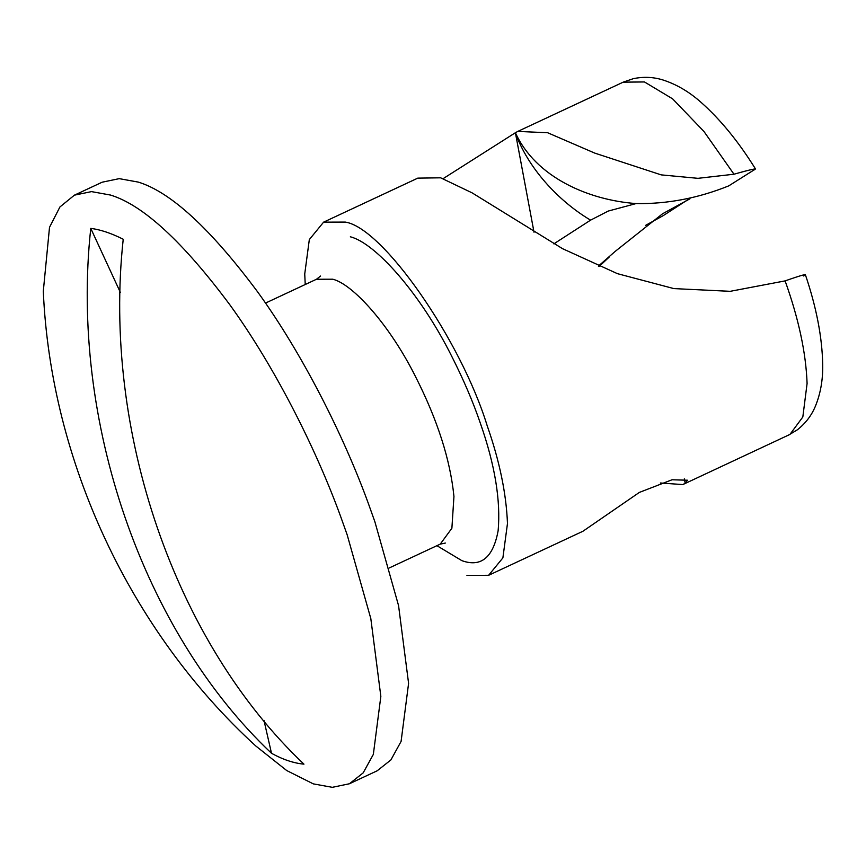 <?xml version="1.0" encoding="UTF-8"?>
<svg xmlns="http://www.w3.org/2000/svg" width="866" height="866" viewBox="0 0 866 866"><rect width="100%" height="100%" fill="white"/><g stroke="black" fill="none" stroke-linecap="round" stroke-linejoin="round"><path stroke-width="1.3" d="M120.32 292.351L90.768 228.386C100.424 229.598 111.238 233.225 123.221 239.243C102.35 431.203 174.997 642.193 303.955 764.148C293.726 763.195 282.911 759.579 271.502 753.29L264.011 720.534M90.768 228.386C69.897 420.346 142.544 631.346 271.502 753.29M340.695 516.645L347.136 534.701L370.821 618.605L380.845 696.351L373.343 754.383L363.168 772.883L349.42 783.762L332.317 787.324L313.286 783.871L286.711 770.545L255.773 745.972C130.355 631.411 50.704 460.961 43.3 291.257L49.514 227.314L59.927 206.963L74.4 195.164L91.504 191.613L110.545 195.066C142.998 205.015 182.791 241.636 229.923 304.897C274.728 366.773 315.852 448.404 340.695 516.645M74.4 195.164L102.145 182.206L119.248 178.645L138.279 182.098C170.743 192.057 210.535 228.667 257.667 291.939C302.472 353.804 343.596 435.446 368.429 503.676L374.87 521.733L398.566 605.637L408.59 683.382L401.088 741.426L390.902 759.926L377.165 770.805L349.42 783.762M636.109 203.564L608.235 211.066L590.58 220.148C557.249 200.327 527.372 166.9 515.4 132.725C535.632 177.368 588.848 200.176 636.109 203.564C667.264 204.095 698.126 198.206 728.696 185.898L753.734 170.126C758.573 167.766 751.98 169.13 733.978 174.218L703.971 131.502L672.622 98.854L644.466 81.956L623.206 82.151L633.306 78.676C643.535 76.554 653.419 76.987 662.966 79.975C676.508 84.348 689.184 91.785 700.984 102.285C720.339 119.411 738.471 141.58 755.39 168.794L753.734 170.126M689.931 198.357L663.324 215.569L645.581 225.376M598.374 266.089L615.185 251.4L662.512 213.805L689.975 198.79M684.595 480.035L685.201 483.26L687.463 480.219L672.038 479.775L639.368 492.408L582.948 531.237L488.608 575.305L502.886 557.888L507.476 523.497C506.285 493.501 499.541 460.961 487.233 425.866C460.777 339.689 382.707 227.617 345.285 222.086L323.603 222.151L309.324 239.579L304.735 273.97L305.233 284.513M684.389 478.855L685.201 483.26L682.819 484.57L660.368 483.001M590.58 220.148L553.829 243.866M534.019 232.218L515.4 132.725L443.197 178.602M515.4 132.725L517.803 131.405L547.637 132.736L594.736 153.098L661.191 174.878L697.964 178.331L733.978 174.218M466.926 575.37L488.608 575.305M417.953 178.125L440.653 177.811L472.067 192.837L562.532 248.672L617.469 273.678L673.867 288.595L730.19 291.322L785.105 280.887C802.23 274.901 808.389 273.266 803.605 275.973M685.201 483.26L684.313 478.844M445.34 543.058L440.242 544.129L451.89 528.238L453.946 496.467C450.288 459.889 437.536 420.042 415.68 376.948C389.797 325.053 352.917 284.178 332.75 279.209L316.48 279.253L265.505 303.078M350.351 236.808C375 242.881 420.075 292.838 451.706 356.262C463.646 379.849 473.237 402.3 480.478 423.604C494.962 465.02 500.84 500.754 498.112 530.815C493.122 557.607 481.031 567.555 461.859 560.648L436.919 545.677M682.819 484.57L789.922 434.429L802.825 416.979L807.09 383.497C805.986 352.895 798.658 318.699 785.105 280.887M440.242 544.129L389.267 567.944M316.48 279.253L320.572 276.038M609.079 257.18L599.175 266.436M684.335 478.844L684.941 481.853M417.932 178.071L323.603 222.151M517.803 131.405L623.206 82.151M788.222 435.317L797.348 429.817C805.521 423.366 811.529 415.528 815.361 406.295C820.535 393.651 822.981 379.773 822.7 364.662C822.213 337.339 816.432 307.322 805.337 274.587"/></g></svg>
